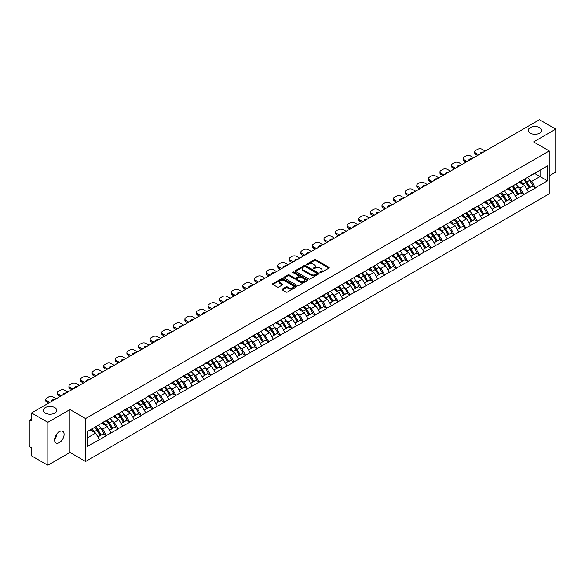 <?xml version="1.0" encoding="UTF-8"?>
<svg xmlns="http://www.w3.org/2000/svg" width="585" height="585" viewBox="0 0 585 585"><rect width="100%" height="100%" fill="white"/><g stroke="black" fill="none" stroke-linecap="round" stroke-linejoin="round"><path stroke-width="0.88" d="M54.814 407.606A6.727 3.883 0 0 0 47.487 406.765A6.727 3.883 0 0 0 43.334 410.348A6.727 3.883 0 0 0 45.301 413.098A6.727 3.883 0 0 0 52.635 413.939A6.727 3.883 0 0 0 56.789 410.348A6.727 3.883 0 0 0 54.814 407.606M539.699 127.662A6.727 3.883 0 0 0 532.365 126.821A6.727 3.883 0 0 0 528.211 130.411A6.727 3.883 0 0 0 530.185 133.153A6.727 3.883 0 0 0 537.513 133.994A6.727 3.883 0 0 0 541.666 130.411A6.727 3.883 0 0 0 539.699 127.662M320.134 272.603A0.724 0.417 0 0 0 321.15 272.603L328.902 268.127A1.031 0.592 0 0 0 329.209 267.703A1.031 0.592 0 0 0 328.902 267.286L315.776 259.703A1.031 0.592 0 0 0 314.313 259.703L306.562 264.179A0.724 0.417 0 0 0 307.586 264.771L308.587 264.186A3.298 1.909 0 0 1 313.253 264.186L314.35 264.822A3.298 1.909 0 0 1 315.315 266.168A3.298 1.909 0 0 1 314.35 267.513L313.348 268.098A0.724 0.417 0 0 0 314.372 268.683L315.373 268.105A3.298 1.909 0 0 1 320.039 268.105L321.136 268.734A3.298 1.909 0 0 1 322.101 270.087A3.298 1.909 0 0 1 321.136 271.433L320.134 272.01A0.724 0.417 0 0 0 320.134 272.603L320.134 272.01M56.672 434.18L56.789 435.693L54.595 440.161M59.348 431.679A6.727 3.883 -60 0 1 62.712 431.342A6.727 3.883 -60 0 1 63.743 436.732A6.727 3.883 -60 0 1 59.348 442.662A6.727 3.883 -60 0 1 55.984 442.999A6.727 3.883 -60 0 1 54.953 437.602A6.727 3.883 -60 0 1 59.348 431.679M282.284 289.1A1.031 0.592 0 0 0 281.985 289.524A1.031 0.592 0 0 0 282.284 289.948L285.97 292.069A1.031 0.592 0 0 0 287.432 292.069L296.039 287.103A1.031 0.592 0 0 0 296.339 286.679A1.031 0.592 0 0 0 296.039 286.262L282.906 278.679A1.031 0.592 0 0 0 281.451 278.679L272.837 283.645A1.031 0.592 0 0 0 272.537 284.069A1.031 0.592 0 0 0 272.837 284.493L277.29 287.059A1.031 0.592 0 0 0 278.752 287.059L282.431 284.932A1.031 0.592 0 0 0 282.738 284.515A1.031 0.592 0 0 0 282.431 284.091L280.23 282.818A2.757 1.594 0 0 1 279.418 281.692A2.757 1.594 0 0 1 281.122 280.215A2.757 1.594 0 0 1 284.127 280.566L292.778 285.553A2.757 1.594 0 0 1 293.582 286.679A2.757 1.594 0 0 1 291.878 288.149A2.757 1.594 0 0 1 288.873 287.805L287.432 286.972A1.031 0.592 0 0 0 285.97 286.972L282.284 289.1L282.284 289.948L285.97 287.835L285.97 286.972M69.981 409.58L47.831 422.363L31.553 412.966L539.472 119.728L555.75 129.124L533.6 141.906L549.213 150.923L85.585 418.589L69.981 409.58L69.981 452.49L85.585 461.499L85.585 418.589M308.661 278.972A1.031 0.592 0 0 0 310.116 278.972L318.73 273.999A1.031 0.592 0 0 0 319.03 273.583A1.031 0.592 0 0 0 318.73 273.158L305.597 265.575A1.031 0.592 0 0 0 304.134 265.575L295.527 270.548A1.031 0.592 0 0 0 295.228 270.972A1.031 0.592 0 0 0 295.527 271.389L308.661 278.972M293.297 272.756A0.724 0.417 0 0 1 294.036 272.859L307.366 280.559L298.774 285.524A1.031 0.592 0 0 1 297.319 285.524L284.186 277.941L287.871 275.827L287.871 274.972L284.186 277.1A1.031 0.592 0 0 0 283.879 277.517A1.031 0.592 0 0 0 284.186 277.941L284.186 277.1M287.871 275.827A1.031 0.592 0 0 1 289.326 275.827L289.326 274.972A1.031 0.592 0 0 0 287.871 274.972M289.326 274.972L294.65 278.043A1.031 0.592 0 0 0 296.112 278.043L298.555 276.632A1.031 0.592 0 0 0 298.855 276.215A1.031 0.592 0 0 0 298.555 275.791L293.012 272.588A0.724 0.417 0 0 1 294.036 272.003L307.381 279.71A1.031 0.592 0 0 1 307.688 280.127A1.031 0.592 0 0 1 307.381 280.551L307.381 279.71M85.585 461.499L549.213 193.832L549.213 150.923M94.704 427.313A7.042 4.066 -120 0 1 97.117 430.136L100.401 435.554L103.26 433.902L106.433 435.73L102.719 429.039L100.657 427.847M106.433 435.73L87.297 446.523L87.297 431.591L547.501 165.891L547.501 180.831L535.421 187.8L531.707 181.365L529.644 180.173M523.692 179.639A7.042 4.066 -120 0 1 526.105 182.462L529.388 187.88L532.248 186.227L535.421 187.8M535.421 188.056L523.831 194.498L520.109 188.056L518.054 186.871M512.102 186.33A7.042 4.066 -120 0 1 514.507 189.152L517.791 194.571L520.657 192.918L523.831 194.498M523.831 194.754L512.233 201.189L508.519 194.754L506.456 193.562M500.504 193.028A7.042 4.066 -120 0 1 502.917 195.843L506.2 201.262L509.06 199.609L512.233 201.189M512.233 201.445L500.643 207.88L496.921 201.445L494.866 200.26M488.914 199.719A7.042 4.066 -120 0 1 491.32 202.542L494.603 207.96L497.462 206.308L500.643 207.88M500.643 208.143L489.045 214.578L485.331 208.143L483.268 206.951M477.316 206.417A7.042 4.066 -120 0 1 479.729 209.233L483.013 214.651L485.872 212.998L489.045 214.578M489.045 214.834L477.448 221.269L473.733 214.834L471.678 213.642M465.726 213.108A7.042 4.066 -120 0 1 468.132 215.931L471.415 221.349L474.274 219.697L477.448 221.269M477.448 221.525L465.857 227.967L462.143 221.525L460.081 220.34M454.128 219.806A7.042 4.066 -120 0 1 456.541 222.622L459.825 228.04L462.684 226.388L465.857 227.967M465.857 228.223L454.26 234.658L450.545 228.223L448.49 227.031M442.531 226.497A7.042 4.066 -120 0 1 444.944 229.313L448.227 234.731L451.086 233.086L454.26 234.658M454.26 234.914L442.669 241.349L438.955 234.914L436.893 233.729M430.94 233.188A7.042 4.066 -120 0 1 433.353 236.011L436.629 241.429L439.496 239.777L442.669 241.349M442.669 241.612L431.072 248.047L427.357 241.612L425.302 240.42M419.343 239.887A7.042 4.066 -120 0 1 421.756 242.702L425.039 248.12L427.898 246.468L431.072 248.047M431.072 248.303L419.482 254.738L415.767 248.303L413.705 247.111M407.752 246.577A7.042 4.066 -120 0 1 410.158 249.4L413.441 254.819L416.308 253.166L419.482 254.738M419.482 254.994L407.884 261.436L404.169 254.994L402.107 253.81M396.155 253.276A7.042 4.066 -120 0 1 398.568 256.091L401.851 261.51L404.71 259.857L407.884 261.436M407.884 261.692L396.294 268.127L392.572 261.692L390.517 260.5M384.564 259.967A7.042 4.066 -120 0 1 386.97 262.782L390.253 268.201L393.12 266.555L396.294 268.127M396.294 268.383L384.696 274.818L380.981 268.383L378.919 267.199M372.967 266.658A7.042 4.066 -120 0 1 375.38 269.48L378.663 274.899L381.522 273.246L384.696 274.818M384.696 275.082L373.106 281.517L369.384 275.082L367.329 273.89M361.376 273.356A7.042 4.066 -120 0 1 363.782 276.171L367.066 281.59L369.925 279.937L373.106 281.517M373.106 281.773L361.508 288.208L357.793 281.773L355.731 280.581M349.779 280.047A7.042 4.066 -120 0 1 352.192 282.869L355.475 288.288L358.334 286.635L361.508 288.208M361.508 288.464L349.91 294.906L346.196 288.464L344.141 287.279M338.188 286.745A7.042 4.066 -120 0 1 340.594 289.56L343.878 294.979L346.737 293.326L349.91 294.906M349.91 295.162L338.32 301.597L334.605 295.162L332.543 293.97M326.591 293.436A7.042 4.066 -120 0 1 329.004 296.251L332.287 301.677L335.146 300.025L338.32 301.597M338.32 301.853L326.722 308.288L323.008 301.853L320.953 300.668M314.993 300.127A7.042 4.066 -120 0 1 317.406 302.95L320.69 308.368L323.549 306.715L326.722 308.288M326.722 308.551L315.132 314.986L311.417 308.551L309.355 307.359M303.403 306.825A7.042 4.066 -120 0 1 305.816 309.64L309.092 315.059L311.959 313.406L315.132 314.986M315.132 315.242L303.535 321.677L299.82 315.242L297.765 314.05M291.805 313.516A7.042 4.066 -120 0 1 294.218 316.339L297.502 321.757L300.361 320.105L303.535 321.677M303.535 321.933L291.944 328.375L288.229 321.933L286.167 320.748M280.215 320.214A7.042 4.066 -120 0 1 282.621 323.03L285.904 328.448L288.771 326.796L291.944 328.375M291.944 328.631L280.347 335.066L276.632 328.631L274.577 327.439M268.617 326.905A7.042 4.066 -120 0 1 271.03 329.721L274.314 335.146L277.173 333.494L280.347 335.066M280.347 335.322L268.756 341.757L265.034 335.322L262.979 334.137M257.027 333.596A7.042 4.066 -120 0 1 259.433 336.419L262.716 341.837L265.583 340.185L268.756 341.757M268.756 342.02L257.159 348.455L253.444 342.02L251.382 340.828M245.429 340.294A7.042 4.066 -120 0 1 247.843 343.11L251.126 348.528L253.985 346.876L257.159 348.455M257.159 348.711L245.568 355.146L241.846 348.711L239.791 347.527M233.839 346.985A7.042 4.066 -120 0 1 236.245 349.808L239.528 355.227L242.387 353.574L245.568 355.146M245.568 355.402L233.971 361.844L230.256 355.402L228.194 354.217M222.242 353.684A7.042 4.066 -120 0 1 224.655 356.499L227.938 361.918L230.797 360.265L233.971 361.844M233.971 362.1L222.38 368.535L218.658 362.1L216.604 360.908M210.651 360.375A7.042 4.066 -120 0 1 213.057 363.19L216.34 368.616L219.199 366.963L222.38 368.535M222.38 368.791L210.783 375.226L207.068 368.791L205.006 367.607M199.054 367.066A7.042 4.066 -120 0 1 201.467 369.888L204.75 375.307L207.609 373.654L210.783 375.226M210.783 375.49L199.185 381.925L195.47 375.49L193.416 374.298M187.456 373.764A7.042 4.066 -120 0 1 189.869 376.579L193.152 381.998L196.012 380.345L199.185 381.925M199.185 382.18L187.595 388.615L183.88 382.18L181.818 380.996M175.866 380.455A7.042 4.066 -120 0 1 178.279 383.277L181.555 388.696L184.421 387.043L187.595 388.615M187.595 388.879L175.997 395.314L172.282 388.879L170.228 387.687M164.268 387.153A7.042 4.066 -120 0 1 166.681 389.968L169.964 395.387L172.824 393.734L175.997 395.314M175.997 395.57L164.407 402.005L160.692 395.57L158.63 394.378M152.678 393.844A7.042 4.066 -120 0 1 155.091 396.667L158.367 402.085L161.233 400.433L164.407 402.005M164.407 402.261L152.809 408.703L149.095 402.261L147.04 401.076M141.08 400.535A7.042 4.066 -120 0 1 143.493 403.358L146.776 408.776L149.636 407.123L152.809 408.703M152.809 408.959L141.219 415.394L137.504 408.959L135.442 407.767M129.49 407.233A7.042 4.066 -120 0 1 131.896 410.048L135.179 415.467L138.045 413.814L141.219 415.394M141.219 415.65L129.621 422.085L125.907 415.65L123.844 414.465M117.892 413.924A7.042 4.066 -120 0 1 120.305 416.747L123.589 422.165L126.448 420.513L129.621 422.085M129.621 422.348L118.031 428.783L114.309 422.348L112.254 421.156M106.302 420.622A7.042 4.066 -120 0 1 108.708 423.438L111.991 428.856L114.85 427.204L118.031 428.783M118.031 429.039L106.433 435.474M102.492 422.56L106.433 420.542M102.719 429.039L107.252 426.421L101.527 423.116M110.967 432.856L107.252 426.421M114.09 415.862L118.031 413.851M114.309 422.348L118.843 419.73L113.124 416.425M122.565 426.165L118.843 419.73M125.68 409.171L129.621 407.153M125.907 415.65L130.44 413.032L124.715 409.727M134.155 419.467L130.44 413.032M137.278 402.48L141.219 400.462M137.504 408.959L142.031 406.341L136.312 403.036M145.753 412.776L142.031 406.341M148.875 395.782L152.809 393.763M149.095 402.261L153.628 399.643L147.903 396.345M157.343 406.085L153.628 399.643M160.465 389.091L164.407 387.073M160.692 395.57L165.226 392.952L159.5 389.647M168.941 399.387L165.226 392.952M172.063 382.393L175.997 380.382M172.282 388.879L176.816 386.261L171.091 382.956M180.531 392.696L176.816 386.261M183.653 375.702L187.595 373.683M183.88 382.18L188.414 379.563L182.688 376.257M192.129 385.998L188.414 379.563M195.251 369.011L199.185 366.992M195.47 375.49L200.004 372.872L194.286 369.566M203.719 379.307L200.004 372.872M206.841 362.312L210.783 360.294M207.068 368.791L211.602 366.173L205.876 362.868M215.317 372.616L211.602 366.173M218.439 355.621L222.38 353.603M218.658 362.1L223.192 359.483L217.474 356.177M226.907 365.917L223.192 359.483M230.029 348.923L233.971 346.912M230.256 355.402L234.79 352.792L229.064 349.486M238.505 359.227L234.79 352.792M241.627 342.232L245.568 340.214M241.846 348.711L246.38 346.093L240.662 342.788M250.102 352.528L246.38 346.093M253.217 335.541L257.159 333.523M253.444 342.02L257.978 339.402L252.252 336.097M261.692 345.837L257.978 339.402M264.815 328.843L268.756 326.825M265.034 335.322L269.568 332.704L263.85 329.399M273.29 339.146L269.568 332.704M276.412 322.152L280.347 320.134M276.632 328.631L281.166 326.013L275.44 322.708M284.88 332.448L281.166 326.013M288.003 315.454L291.944 313.443M288.229 321.933L292.763 319.315L287.038 316.017M296.478 325.757L292.763 319.315M299.6 308.763L303.535 306.745M299.82 315.242L304.354 312.624L298.628 309.319M308.068 319.059L304.354 312.624M311.191 302.072L315.132 300.054M311.417 308.551L315.951 305.933L310.226 302.628M319.666 312.368L315.951 305.933M322.788 295.374L326.722 293.356M323.008 301.853L327.541 299.235L321.823 295.93M331.256 305.67L327.541 299.235M334.379 288.683L338.32 286.665M334.605 295.162L339.139 292.544L333.413 289.239M342.854 298.979L339.139 292.544M345.976 281.985L349.91 279.974M346.196 288.464L350.729 285.846L345.011 282.548M354.444 292.288L350.729 285.846M357.567 275.294L361.508 273.275M357.793 281.773L362.327 279.155L356.601 275.849M366.042 285.59L362.327 279.155M369.164 268.603L373.106 266.584M369.384 275.082L373.917 272.464L368.199 269.158M377.639 278.899L373.917 272.464M380.755 261.904L384.696 259.886M380.981 268.383L385.515 265.765L379.789 262.46M389.23 272.2L385.515 265.765M392.352 255.214L396.294 253.195M392.572 261.692L397.105 259.075L391.387 255.769M400.827 265.51L397.105 259.075M403.95 248.515L407.884 246.504M404.169 254.994L408.703 252.376L402.977 249.078M412.418 258.819L408.703 252.376M415.54 241.824L419.482 239.806M415.767 248.303L420.301 245.685L414.575 242.38M424.015 252.12L420.301 245.685M427.138 235.126L431.072 233.115M427.357 241.612L431.891 238.994L426.165 235.689M435.606 245.429L431.891 238.994M438.728 228.435L442.669 226.417M438.955 234.914L443.488 232.296L437.763 228.991M447.203 238.731L443.488 232.296M450.326 221.744L454.26 219.726M450.545 228.223L455.079 225.605L449.36 222.3M458.794 232.04L455.079 225.605M461.916 215.046L465.857 213.028M462.143 221.525L466.676 218.907L460.951 215.609M470.391 225.349L466.676 218.907M473.514 208.355L477.448 206.337M473.733 214.834L478.267 212.216L472.548 208.911M481.981 218.651L478.267 212.216M485.104 201.657L489.045 199.646M485.331 208.143L489.864 205.525L484.139 202.22M493.579 211.96L489.864 205.525M496.702 194.966L500.643 192.948M496.921 201.445L501.455 198.827L495.736 195.522M505.177 205.262L501.455 198.827M508.292 188.275L512.233 186.257M508.519 194.754L513.052 192.136L507.327 188.831M516.767 198.571L513.052 192.136M519.889 181.577L523.831 179.558M520.109 188.056L524.643 185.438L518.924 182.14M528.365 191.88L524.643 185.438M531.487 174.886L535.421 172.868M531.707 181.365L540.065 176.538L540.065 170.184L547.501 165.891M534.566 173.365L547.501 180.831M549.213 175.807L555.75 172.034L555.75 129.124M47.831 422.363L47.831 465.272L31.553 455.876L31.553 447.854L30.361 447.167A1.579 0.907 -120 0 1 29.25 445.236L29.25 420.951A1.579 0.907 -120 0 1 29.579 420.227A1.579 0.907 -120 0 1 30.361 420.308L31.553 420.995L31.553 412.966M47.831 465.272L69.981 452.49M87.297 437.946L95.655 433.112L90.156 429.938M99.37 439.554L95.655 433.112M525.944 182.586L526.31 182.798M514.347 189.277L514.712 189.489M502.756 195.975L503.122 196.187M491.159 202.666L491.524 202.878M479.561 209.357L479.934 209.569M467.971 216.055L468.336 216.267M456.373 222.746L456.746 222.958M444.783 229.444L445.148 229.656M433.185 236.135L433.558 236.347M421.595 242.826L421.96 243.038M409.997 249.524L410.37 249.736M398.407 256.215L398.773 256.427M386.809 262.914L387.175 263.126M375.219 269.605L375.585 269.817M363.621 276.295L363.987 276.515M352.024 282.994L352.397 283.206M340.433 289.685L340.799 289.897M328.836 296.383L329.209 296.595M317.245 303.074L317.611 303.286M305.648 309.765L306.021 309.984M294.058 316.463L294.423 316.675M282.46 323.154L282.833 323.366M270.87 329.852L271.235 330.064M259.272 336.543L259.638 336.755M247.682 343.241L248.047 343.453M236.084 349.932L236.45 350.144M224.486 356.623L224.859 356.835M212.896 363.322L213.262 363.534M201.298 370.012L201.671 370.225M189.708 376.711L190.074 376.923M178.111 383.402L178.483 383.614M166.52 390.093L166.886 390.305M154.923 396.791L155.296 397.003M143.332 403.482L143.698 403.694M131.735 410.18L132.1 410.392M120.144 416.871L120.51 417.083M108.547 423.562L108.912 423.774M96.949 430.26L97.322 430.472M320.419 272.705L321.136 272.288A3.298 1.909 0 0 0 322.101 270.943L322.101 270.087M315.315 266.168L315.315 267.023A3.298 1.909 0 0 1 314.35 268.376L313.633 268.786M328.887 268.135L315.776 260.559A1.031 0.592 0 0 0 314.313 260.559L306.854 264.873M318.73 273.158L318.73 273.999L305.597 266.438A1.031 0.592 0 0 0 304.134 266.438L295.542 271.396L295.527 270.548M316.902 273.875A0.724 0.417 0 0 0 316.902 273.29L305.377 266.628A0.724 0.417 0 0 0 304.354 266.628L303.301 267.243A3.298 1.909 0 0 0 302.328 268.588A3.298 1.909 0 0 0 303.301 269.941L311.176 274.489A3.298 1.909 0 0 0 315.849 274.489L316.902 273.875L316.902 274.738A0.724 0.417 0 0 0 317.114 274.438L317.114 273.583M302.328 268.588L302.328 269.451A3.298 1.909 0 0 0 303.301 270.796L303.301 269.941M316.902 274.738L315.849 275.345A3.298 1.909 0 0 1 311.176 275.345L303.301 270.796M289.326 275.827L294.65 278.906A1.031 0.592 0 0 0 296.112 278.906L298.555 277.495A1.031 0.592 0 0 0 298.855 277.071L298.855 276.215M300.178 281.239A2.757 1.594 0 0 0 303.184 281.582A2.757 1.594 0 0 0 304.887 280.113A2.757 1.594 0 0 0 304.083 278.986L301.034 277.224A1.031 0.592 0 0 0 299.578 277.224L297.136 278.635A1.031 0.592 0 0 0 296.829 279.06A1.031 0.592 0 0 0 297.136 279.476L300.178 281.239L300.178 282.094A2.757 1.594 0 0 0 303.184 282.438A2.757 1.594 0 0 0 304.887 280.968L304.887 280.113M296.829 279.06L296.829 279.915A1.031 0.592 0 0 0 297.136 280.339L297.136 279.476M300.178 282.094L297.136 280.339M293.582 286.679L293.582 287.535A2.757 1.594 0 0 1 291.878 289.012A2.757 1.594 0 0 1 288.873 288.668L287.432 287.835A1.031 0.592 0 0 0 285.97 287.835M279.418 281.692L279.418 282.548A2.757 1.594 0 0 0 280.23 283.674L280.23 282.818M282.423 284.939L280.23 283.674M296.025 287.111L282.906 279.535A1.031 0.592 0 0 0 281.451 279.535L272.851 284.5M485.221 151.047L482.135 149.27A3.152 1.821 0 0 0 477.674 149.27L475.671 150.425A3.152 1.821 0 0 0 474.742 151.712A3.152 1.821 0 0 0 475.671 152.999L475.671 154.286L477.638 155.427M475.671 154.286A3.152 1.821 180 0 1 474.742 152.999L474.742 151.712M475.671 152.999L478.749 154.784M480.482 153.782A2.472 1.426 180 0 1 480.409 153.431A2.472 1.426 180 0 1 483.488 152.049M527.465 177.46A8.621 4.972 60 0 1 529.725 180.304L526.866 181.957A8.621 4.972 -120 0 0 524.606 179.112M526.866 181.957L530.149 187.375L533.008 185.723L529.725 180.304M529.388 187.88L530.149 187.375M532.248 186.227L533.008 185.723M519.677 181.701A7.042 4.066 60 0 1 521.623 183.69M520.774 181.321A8.621 4.972 60 0 1 523.034 184.165L523.363 184.699M526.888 189.321L529.176 187.931L525.9 182.513A8.621 4.972 -120 0 0 523.641 179.668M529.176 187.931L526.858 189.269M473.623 157.745L470.537 155.961A3.152 1.821 0 0 0 466.077 155.961L464.073 157.116A3.152 1.821 0 0 0 463.152 158.411A3.152 1.821 0 0 0 464.073 159.698L464.073 160.985L466.04 162.118M464.073 160.985A3.152 1.821 180 0 1 463.152 159.698L463.152 158.411M464.073 159.698L467.159 161.475M468.892 160.473A2.472 1.426 180 0 1 468.812 160.122A2.472 1.426 180 0 1 471.89 158.74M515.875 184.158A8.621 4.972 60 0 1 518.134 186.995L515.268 188.648A8.621 4.972 -120 0 0 513.008 185.811M515.268 188.648L518.551 194.066L521.41 192.414L518.134 186.995M517.791 194.571L518.551 194.066M520.657 192.918L521.41 192.414M508.08 188.392A7.042 4.066 60 0 1 510.025 190.388M509.184 188.019A8.621 4.972 60 0 1 511.444 190.856L511.765 191.39M515.29 196.012L517.586 194.622L514.303 189.204A8.621 4.972 -120 0 0 512.043 186.366M517.586 194.622L515.261 195.968M462.026 164.436L458.947 162.652A3.152 1.821 0 0 0 454.486 162.652L452.476 163.815A3.152 1.821 0 0 0 451.554 165.102A3.152 1.821 0 0 0 452.476 166.389L452.476 167.676L454.45 168.816M452.476 167.676A3.152 1.821 180 0 1 451.554 166.389L451.554 165.102M452.476 166.389L455.561 168.166M457.294 167.171A2.472 1.426 180 0 1 457.221 166.82A2.472 1.426 180 0 1 460.3 165.438M504.277 190.849A8.621 4.972 60 0 1 506.537 193.686L503.678 195.339A8.621 4.972 -120 0 0 501.418 192.502M503.678 195.339L506.954 200.757L509.82 199.112L506.537 193.686M506.2 201.262L506.954 200.757M509.06 199.609L509.82 199.112M496.49 195.09A7.042 4.066 60 0 1 498.435 197.079M497.586 194.71A8.621 4.972 60 0 1 499.846 197.555L500.168 198.088M503.7 202.71L505.988 201.32L502.712 195.902A8.621 4.972 -120 0 0 500.453 193.057M505.988 201.32L503.67 202.659M450.435 171.127L447.349 169.35A3.152 1.821 0 0 0 442.889 169.35L440.885 170.506A3.152 1.821 0 0 0 439.964 171.793A3.152 1.821 0 0 0 440.885 173.08L440.885 174.367L442.852 175.507M440.885 174.367A3.152 1.821 180 0 1 439.964 173.08L439.964 171.793M440.885 173.08L443.971 174.864M445.697 173.862A2.472 1.426 180 0 1 445.624 173.511A2.472 1.426 180 0 1 448.702 172.129M492.687 197.54A8.621 4.972 60 0 1 494.939 200.384L492.08 202.037A8.621 4.972 -120 0 0 489.82 199.192M492.08 202.037L495.363 207.456L498.223 205.803L494.939 200.384M494.603 207.96L495.363 207.456M497.462 206.308L498.223 205.803M484.892 201.781A7.042 4.066 60 0 1 486.837 203.777M485.996 201.408A8.621 4.972 60 0 1 488.256 204.245L488.577 204.779M492.102 209.401L494.398 208.011L491.115 202.593A8.621 4.972 -120 0 0 488.855 199.756M494.398 208.011L492.073 209.35M438.838 177.825L435.759 176.041A3.152 1.821 0 0 0 431.299 176.041L429.288 177.204A3.152 1.821 0 0 0 428.366 178.491A3.152 1.821 0 0 0 429.288 179.778L429.288 181.065L431.262 182.198M429.288 181.065A3.152 1.821 180 0 1 428.366 179.778L428.366 178.491M429.288 179.778L432.373 181.555M434.107 180.56A2.472 1.426 180 0 1 434.026 180.202A2.472 1.426 180 0 1 437.112 178.82M481.089 204.238A8.621 4.972 60 0 1 483.349 207.075L480.49 208.728A8.621 4.972 -120 0 0 478.23 205.891M480.49 208.728L483.766 214.147L486.632 212.494L483.349 207.075M483.013 214.651L483.766 214.147M485.872 212.998L486.632 212.494M473.302 208.479A7.042 4.066 60 0 1 475.239 210.468M474.398 208.099A8.621 4.972 60 0 1 476.658 210.936L476.98 211.47M480.512 216.099L482.8 214.71L479.517 209.284A8.621 4.972 -120 0 0 477.265 206.446M482.8 214.71L480.482 216.048M427.247 184.516L424.162 182.739A3.152 1.821 0 0 0 419.701 182.739L417.697 183.895A3.152 1.821 0 0 0 416.776 185.182A3.152 1.821 0 0 0 417.697 186.469L417.697 187.756L419.664 188.896M417.697 187.756A3.152 1.821 180 0 1 416.776 186.469L416.776 185.182M417.697 186.469L420.783 188.253M422.509 187.251A2.472 1.426 180 0 1 422.436 186.9A2.472 1.426 180 0 1 425.514 185.518M469.492 210.929A8.621 4.972 60 0 1 471.751 213.774L468.892 215.426A8.621 4.972 -120 0 0 466.633 212.582M468.892 215.426L472.175 220.845L475.035 219.192L471.751 213.774M471.415 221.349L472.175 220.845M474.274 219.697L475.035 219.192M461.704 215.17A7.042 4.066 60 0 1 463.649 217.159M462.808 214.79A8.621 4.972 60 0 1 465.068 217.635L465.389 218.168M468.914 222.79L471.21 221.401L467.927 215.982A8.621 4.972 -120 0 0 465.667 213.137M471.21 221.401L468.885 222.739M415.65 191.215L412.571 189.43A3.152 1.821 0 0 0 408.111 189.43L406.1 190.593A3.152 1.821 0 0 0 405.178 191.88A3.152 1.821 0 0 0 406.1 193.167L406.1 194.454L408.074 195.587M406.1 194.454A3.152 1.821 180 0 1 405.178 193.167L405.178 191.88M406.1 193.167L409.186 194.944M410.919 193.942A2.472 1.426 180 0 1 410.838 193.591A2.472 1.426 180 0 1 413.924 192.209M457.901 217.627A8.621 4.972 60 0 1 460.161 220.465L457.294 222.117A8.621 4.972 -120 0 0 455.042 219.28M457.294 222.117L460.578 227.536L463.444 225.883L460.161 220.465M459.825 228.04L460.578 227.536M462.684 226.388L463.444 225.883M450.114 221.861A7.042 4.066 60 0 1 452.051 223.858M451.21 221.488A8.621 4.972 60 0 1 453.47 224.326L453.792 224.859M457.324 229.481L459.613 228.091L456.329 222.673A8.621 4.972 -120 0 0 454.07 219.836M459.613 228.091L457.294 229.437M404.059 197.905L400.974 196.129A3.152 1.821 0 0 0 396.513 196.129L394.509 197.284A3.152 1.821 0 0 0 393.581 198.571A3.152 1.821 0 0 0 394.509 199.858L394.509 201.145L396.476 202.286M394.509 201.145A3.152 1.821 180 0 1 393.581 199.858L393.581 198.571M394.509 199.858L397.595 201.642M399.321 200.64A2.472 1.426 180 0 1 399.248 200.289A2.472 1.426 180 0 1 402.326 198.907M446.304 224.318A8.621 4.972 60 0 1 448.563 227.155L445.704 228.808A8.621 4.972 -120 0 0 443.445 225.971M445.704 228.808L448.987 234.227L451.847 232.581L448.563 227.155M448.227 234.731L448.987 234.227M451.086 233.086L451.847 232.581M438.516 228.559A7.042 4.066 60 0 1 440.461 230.548M439.62 228.179A8.621 4.972 60 0 1 441.88 231.024L442.202 231.558M445.726 236.179L448.022 234.79L444.739 229.371A8.621 4.972 -120 0 0 442.479 226.527M448.022 234.79L445.697 236.128M392.462 204.596L389.376 202.82A3.152 1.821 0 0 0 384.923 202.82L382.912 203.975A3.152 1.821 0 0 0 381.99 205.262A3.152 1.821 0 0 0 382.912 206.549L382.912 207.836L384.886 208.977M382.912 207.836A3.152 1.821 180 0 1 381.99 206.549L381.99 205.262M382.912 206.549L385.998 208.333M387.731 207.331A2.472 1.426 180 0 1 387.65 206.98A2.472 1.426 180 0 1 390.729 205.598M434.714 231.009A8.621 4.972 60 0 1 436.973 233.854L434.107 235.506A8.621 4.972 -120 0 0 431.854 232.662M434.107 235.506L437.39 240.925L440.256 239.272L436.973 233.854M436.629 241.429L437.39 240.925M439.496 239.777L440.256 239.272M426.926 235.25A7.042 4.066 60 0 1 428.863 237.247M428.023 234.877A8.621 4.972 60 0 1 430.282 237.715L430.604 238.249M434.128 242.87L436.425 241.481L433.141 236.062A8.621 4.972 -120 0 0 430.882 233.225M436.425 241.481L434.107 242.819M380.872 211.295L377.786 209.51A3.152 1.821 0 0 0 373.325 209.51L371.321 210.673A3.152 1.821 0 0 0 370.393 211.96A3.152 1.821 0 0 0 371.321 213.247L371.321 214.534L373.288 215.668M371.321 214.534A3.152 1.821 180 0 1 370.393 213.247L370.393 211.96M371.321 213.247L374.4 215.024M376.133 214.03A2.472 1.426 180 0 1 376.06 213.679A2.472 1.426 180 0 1 379.138 212.296M423.116 237.707A8.621 4.972 60 0 1 425.375 240.545L422.516 242.197A8.621 4.972 -120 0 0 420.257 239.36M422.516 242.197L425.8 247.616L428.659 245.963L425.375 240.545M425.039 248.12L425.8 247.616M427.898 246.468L428.659 245.963M415.328 241.949A7.042 4.066 60 0 1 417.273 243.938M416.432 241.568A8.621 4.972 60 0 1 418.684 244.406L419.014 244.939M422.538 249.568L424.834 248.179L421.551 242.753A8.621 4.972 -120 0 0 419.291 239.916M424.834 248.179L422.509 249.517M369.274 217.986L366.188 216.209A3.152 1.821 0 0 0 361.735 216.209L359.724 217.364A3.152 1.821 0 0 0 358.802 218.651A3.152 1.821 0 0 0 359.724 219.938L359.724 221.225L361.691 222.366M359.724 221.225A3.152 1.821 180 0 1 358.802 219.938L358.802 218.651M359.724 219.938L362.81 221.722M364.543 220.72A2.472 1.426 180 0 1 364.462 220.369A2.472 1.426 180 0 1 367.541 218.987M411.526 244.398A8.621 4.972 60 0 1 413.785 247.243L410.919 248.896A8.621 4.972 -120 0 0 408.659 246.051M410.919 248.896L414.202 254.314L417.061 252.661L413.785 247.243M413.441 254.819L414.202 254.314M416.308 253.166L417.061 252.661M403.738 248.64A7.042 4.066 60 0 1 405.676 250.636M404.835 248.259A8.621 4.972 60 0 1 407.094 251.104L407.416 251.638M410.941 256.259L413.237 254.87L409.953 249.451A8.621 4.972 -120 0 0 407.694 246.607M413.237 254.87L410.911 256.208M357.684 224.684L354.598 222.9A3.152 1.821 0 0 0 350.137 222.9L348.133 224.062A3.152 1.821 0 0 0 347.205 225.349A3.152 1.821 0 0 0 348.133 226.636L348.133 227.923L350.101 229.057M348.133 227.923A3.152 1.821 180 0 1 347.205 226.636L347.205 225.349M348.133 226.636L351.212 228.413M352.945 227.411A2.472 1.426 180 0 1 352.872 227.06A2.472 1.426 180 0 1 355.951 225.678M399.928 251.097A8.621 4.972 60 0 1 402.188 253.934L399.328 255.586A8.621 4.972 -120 0 0 397.069 252.749M399.328 255.586L402.612 261.005L405.471 259.352L402.188 253.934M401.851 261.51L402.612 261.005M404.71 259.857L405.471 259.352M392.14 255.331A7.042 4.066 60 0 1 394.085 257.327M393.237 254.958A8.621 4.972 60 0 1 395.497 257.795L395.826 258.329M399.35 262.95L401.639 261.561L398.363 256.142A8.621 4.972 -120 0 0 396.103 253.305M401.639 261.561L399.321 262.906M346.086 231.375L343 229.598A3.152 1.821 0 0 0 338.539 229.598L336.536 230.753A3.152 1.821 0 0 0 335.614 232.04A3.152 1.821 0 0 0 336.536 233.327L336.536 234.614L338.503 235.755M336.536 234.614A3.152 1.821 180 0 1 335.614 233.327L335.614 232.04M336.536 233.327L339.622 235.111M341.355 234.11A2.472 1.426 180 0 1 341.274 233.759A2.472 1.426 180 0 1 344.353 232.377M388.338 257.788A8.621 4.972 60 0 1 390.597 260.632L387.731 262.277A8.621 4.972 -120 0 0 385.471 259.44M387.731 262.277L391.014 267.696L393.873 266.051L390.597 260.632M390.253 268.201L391.014 267.696M393.12 266.555L393.873 266.051M380.542 262.029A7.042 4.066 60 0 1 382.488 264.018M381.647 261.649A8.621 4.972 60 0 1 383.906 264.493L384.228 265.027M387.753 269.648L390.049 268.259L386.765 262.84A8.621 4.972 -120 0 0 384.506 259.996M390.049 268.259L387.723 269.597M334.488 238.066L331.41 236.289A3.152 1.821 0 0 0 326.949 236.289L324.938 237.444A3.152 1.821 0 0 0 324.017 238.731A3.152 1.821 0 0 0 324.938 240.018L324.938 241.305L326.913 242.446M324.938 241.305A3.152 1.821 180 0 1 324.017 240.018L324.017 238.731M324.938 240.018L328.024 241.802M329.757 240.801A2.472 1.426 180 0 1 329.684 240.45A2.472 1.426 180 0 1 332.763 239.068M376.74 264.478A8.621 4.972 60 0 1 379 267.323L376.14 268.976A8.621 4.972 -120 0 0 373.881 266.131M376.14 268.976L379.424 274.394L382.283 272.742L379 267.323M378.663 274.899L379.424 274.394M381.522 273.246L382.283 272.742M368.952 268.72A7.042 4.066 60 0 1 370.897 270.716M370.049 268.347A8.621 4.972 60 0 1 372.309 271.184L372.63 271.718M376.162 276.339L378.451 274.95L375.175 269.531A8.621 4.972 -120 0 0 372.916 266.694M378.451 274.95L376.133 276.295M322.898 244.764L319.812 242.98A3.152 1.821 0 0 0 315.352 242.98L313.348 244.142A3.152 1.821 0 0 0 312.427 245.429A3.152 1.821 0 0 0 313.348 246.716L313.348 248.003L315.315 249.137M313.348 248.003A3.152 1.821 180 0 1 312.427 246.716L312.427 245.429M313.348 246.716L316.434 248.493M318.16 247.499A2.472 1.426 180 0 1 318.086 247.148A2.472 1.426 180 0 1 321.165 245.766M365.15 271.177A8.621 4.972 60 0 1 367.402 274.014L364.543 275.667A8.621 4.972 -120 0 0 362.283 272.829M364.543 275.667L367.826 281.085L370.685 279.433L367.402 274.014M367.066 281.59L367.826 281.085M369.925 279.937L370.685 279.433M357.355 275.418A7.042 4.066 60 0 1 359.3 277.407M358.459 275.038A8.621 4.972 60 0 1 360.718 277.875L361.04 278.416M364.565 283.038L366.861 281.648L363.577 276.23A8.621 4.972 -120 0 0 361.318 273.385M366.861 281.648L364.535 282.986M311.3 251.455L308.222 249.678A3.152 1.821 0 0 0 303.761 249.678L301.75 250.833A3.152 1.821 0 0 0 300.829 252.12A3.152 1.821 0 0 0 301.75 253.407L301.75 254.694L303.725 255.835M301.75 254.694A3.152 1.821 180 0 1 300.829 253.407L300.829 252.12M301.75 253.407L304.836 255.192M306.569 254.19A2.472 1.426 180 0 1 306.489 253.839A2.472 1.426 180 0 1 309.575 252.457M353.552 277.868A8.621 4.972 60 0 1 355.812 280.712L352.952 282.365A8.621 4.972 -120 0 0 350.693 279.52M352.952 282.365L356.228 287.783L359.095 286.131L355.812 280.712M355.475 288.288L356.228 287.783M358.334 286.635L359.095 286.131M345.764 282.109A7.042 4.066 60 0 1 347.702 284.105M346.861 281.729A8.621 4.972 60 0 1 349.121 284.573L349.442 285.107M352.974 289.729L355.263 288.339L351.98 282.921A8.621 4.972 -120 0 0 349.728 280.083M355.263 288.339L352.945 289.677M299.71 258.153L296.624 256.369A3.152 1.821 0 0 0 292.164 256.369L290.16 257.532A3.152 1.821 0 0 0 289.239 258.819A3.152 1.821 0 0 0 290.16 260.106L290.16 261.393L292.127 262.526M290.16 261.393A3.152 1.821 180 0 1 289.239 260.106L289.239 258.819M290.16 260.106L293.246 261.883M294.972 260.881A2.472 1.426 180 0 1 294.898 260.53A2.472 1.426 180 0 1 297.977 259.148M341.954 284.566A8.621 4.972 60 0 1 344.214 287.403L341.355 289.056A8.621 4.972 -120 0 0 339.095 286.219M341.355 289.056L344.638 294.474L347.497 292.822L344.214 287.403M343.878 294.979L344.638 294.474M346.737 293.326L347.497 292.822M334.167 288.8A7.042 4.066 60 0 1 336.112 290.796M335.271 288.427A8.621 4.972 60 0 1 337.53 291.264L337.852 291.798M341.377 296.427L343.673 295.03L340.39 289.612A8.621 4.972 -120 0 0 338.13 286.774M343.673 295.03L341.347 296.376M288.112 264.844L285.034 263.067A3.152 1.821 0 0 0 280.573 263.067L278.562 264.223A3.152 1.821 0 0 0 277.641 265.51A3.152 1.821 0 0 0 278.562 266.797L278.562 268.084L280.537 269.224M278.562 268.084A3.152 1.821 180 0 1 277.641 266.797L277.641 265.51M278.562 266.797L281.648 268.581M283.381 267.579A2.472 1.426 180 0 1 283.301 267.228A2.472 1.426 180 0 1 286.387 265.846M330.364 291.257A8.621 4.972 60 0 1 332.624 294.101L329.757 295.747A8.621 4.972 -120 0 0 327.505 292.909M329.757 295.747L333.04 301.173L335.907 299.52L332.624 294.101M332.287 301.677L333.04 301.173M335.146 300.025L335.907 299.52M322.576 295.498A7.042 4.066 60 0 1 324.514 297.487M323.673 295.118A8.621 4.972 60 0 1 325.933 297.962L326.255 298.496M329.786 303.118L332.075 301.728L328.792 296.31A8.621 4.972 -120 0 0 326.532 293.465M332.075 301.728L329.757 303.067M276.522 271.535L273.436 269.758A3.152 1.821 0 0 0 268.976 269.758L266.972 270.913A3.152 1.821 0 0 0 266.043 272.2A3.152 1.821 0 0 0 266.972 273.488L266.972 274.782L268.939 275.915M266.972 274.782A3.152 1.821 180 0 1 266.043 273.488L266.043 272.2M266.972 273.488L270.058 275.272M271.784 274.27A2.472 1.426 180 0 1 271.711 273.919A2.472 1.426 180 0 1 274.789 272.537M318.767 297.955A8.621 4.972 60 0 1 321.026 300.792L318.167 302.445A8.621 4.972 -120 0 0 315.907 299.6M318.167 302.445L321.45 307.864L324.309 306.211L321.026 300.792M320.69 308.368L321.45 307.864M323.549 306.715L324.309 306.211M310.979 302.189A7.042 4.066 60 0 1 312.924 304.185M312.083 301.816A8.621 4.972 60 0 1 314.342 304.653L314.664 305.187M318.189 309.809L320.485 308.419L317.202 303.001A8.621 4.972 -120 0 0 314.942 300.163M320.485 308.419L318.16 309.765M264.925 278.233L261.839 276.449A3.152 1.821 0 0 0 257.385 276.449L255.374 277.612A3.152 1.821 0 0 0 254.453 278.899A3.152 1.821 0 0 0 255.374 280.186L255.374 281.473L257.349 282.606M255.374 281.473A3.152 1.821 180 0 1 254.453 280.186L254.453 278.899M255.374 280.186L258.46 281.963M260.193 280.968A2.472 1.426 180 0 1 260.113 280.617A2.472 1.426 180 0 1 263.192 279.235M307.176 304.646A8.621 4.972 60 0 1 309.436 307.483L306.569 309.136A8.621 4.972 -120 0 0 304.317 306.299M306.569 309.136L309.853 314.555L312.719 312.902L309.436 307.483M309.092 315.059L309.853 314.555M311.959 313.406L312.719 312.902M299.388 308.887A7.042 4.066 60 0 1 301.326 310.876M300.485 308.507A8.621 4.972 60 0 1 302.745 311.344L303.067 311.885M306.591 316.507L308.887 315.118L305.604 309.699A8.621 4.972 -120 0 0 303.344 306.854M308.887 315.118L306.569 316.456M253.334 284.924L250.248 283.147A3.152 1.821 0 0 0 245.788 283.147L243.784 284.303A3.152 1.821 0 0 0 242.855 285.59A3.152 1.821 0 0 0 243.784 286.877L243.784 288.164L245.751 289.304M243.784 288.164A3.152 1.821 180 0 1 242.855 286.877L242.855 285.59M243.784 286.877L246.863 288.661M248.596 287.659A2.472 1.426 180 0 1 248.523 287.308A2.472 1.426 180 0 1 251.601 285.926M295.579 311.337A8.621 4.972 60 0 1 297.838 314.182L294.979 315.834A8.621 4.972 -120 0 0 292.719 312.99M294.979 315.834L298.262 321.253L301.121 319.6L297.838 314.182M297.502 321.757L298.262 321.253M300.361 320.105L301.121 319.6M287.791 315.578A7.042 4.066 60 0 1 289.736 317.575M288.895 315.198A8.621 4.972 60 0 1 291.147 318.043L291.476 318.576M295.001 323.198L297.297 321.808L294.014 316.39A8.621 4.972 -120 0 0 291.754 313.553M297.297 321.808L294.972 323.147M241.737 291.623L238.651 289.838A3.152 1.821 0 0 0 234.197 289.838L232.186 291.001A3.152 1.821 0 0 0 231.265 292.288A3.152 1.821 0 0 0 232.186 293.575L232.186 294.862L234.154 295.995M232.186 294.862A3.152 1.821 180 0 1 231.265 293.575L231.265 292.288M232.186 293.575L235.272 295.352M237.005 294.35A2.472 1.426 180 0 1 236.925 293.999A2.472 1.426 180 0 1 240.004 292.617M283.988 318.035A8.621 4.972 60 0 1 286.248 320.873L283.381 322.525A8.621 4.972 -120 0 0 281.122 319.688M283.381 322.525L286.665 327.944L289.524 326.291L286.248 320.873M285.904 328.448L286.665 327.944M288.771 326.796L289.524 326.291M276.2 322.276A7.042 4.066 60 0 1 278.138 324.265M277.297 321.896A8.621 4.972 60 0 1 279.557 324.733L279.879 325.267M283.403 329.896L285.699 328.499L282.416 323.081A8.621 4.972 -120 0 0 280.156 320.244M285.699 328.499L283.374 329.845M230.146 298.313L227.06 296.536A3.152 1.821 0 0 0 222.6 296.536L220.596 297.692A3.152 1.821 0 0 0 219.667 298.979A3.152 1.821 0 0 0 220.596 300.266L220.596 301.553L222.563 302.694M220.596 301.553A3.152 1.821 180 0 1 219.667 300.266L219.667 298.979M220.596 300.266L223.675 302.05M225.408 301.048A2.472 1.426 180 0 1 225.335 300.697A2.472 1.426 180 0 1 228.413 299.315M272.391 324.726A8.621 4.972 60 0 1 274.65 327.571L271.791 329.216A8.621 4.972 -120 0 0 269.531 326.379M271.791 329.216L275.074 334.642L277.933 332.989L274.65 327.571M274.314 335.146L275.074 334.642M277.173 333.494L277.933 332.989M264.603 328.967A7.042 4.066 60 0 1 266.548 330.956M265.7 328.587A8.621 4.972 60 0 1 267.959 331.432L268.288 331.966M271.813 336.587L274.102 335.198L270.826 329.779A8.621 4.972 -120 0 0 268.566 326.935M274.102 335.198L271.784 336.536M218.549 305.004L215.463 303.227A3.152 1.821 0 0 0 211.002 303.227L208.999 304.383A3.152 1.821 0 0 0 208.077 305.67A3.152 1.821 0 0 0 208.999 306.964L208.999 308.251L210.966 309.385M208.999 308.251A3.152 1.821 180 0 1 208.077 306.964L208.077 305.67M208.999 306.964L212.084 308.741M213.817 307.739A2.472 1.426 180 0 1 213.737 307.388A2.472 1.426 180 0 1 216.816 306.006M260.8 331.424A8.621 4.972 60 0 1 263.06 334.262L260.193 335.914A8.621 4.972 -120 0 0 257.934 333.07M260.193 335.914L263.477 341.333L266.336 339.68L263.06 334.262M262.716 341.837L263.477 341.333M265.583 340.185L266.336 339.68M253.005 335.658A7.042 4.066 60 0 1 254.95 337.655M254.109 335.285A8.621 4.972 60 0 1 256.369 338.123L256.691 338.656M260.215 343.278L262.511 341.889L259.228 336.47A8.621 4.972 -120 0 0 256.969 333.633M262.511 341.889L260.186 343.234M206.951 311.703L203.873 309.918A3.152 1.821 0 0 0 199.412 309.918L197.401 311.081A3.152 1.821 0 0 0 196.48 312.368A3.152 1.821 0 0 0 197.401 313.655L197.401 314.942L199.375 316.075M197.401 314.942A3.152 1.821 180 0 1 196.48 313.655L196.48 312.368M197.401 313.655L200.487 315.432M202.22 314.438A2.472 1.426 180 0 1 202.147 314.086A2.472 1.426 180 0 1 205.225 312.704M249.203 338.115A8.621 4.972 60 0 1 251.462 340.953L248.603 342.605A8.621 4.972 -120 0 0 246.343 339.768M248.603 342.605L251.886 348.024L254.746 346.371L251.462 340.953M251.126 348.528L251.886 348.024M253.985 346.876L254.746 346.371M241.415 342.357A7.042 4.066 60 0 1 243.36 344.346M242.512 341.976A8.621 4.972 60 0 1 244.771 344.814L245.1 345.355M248.625 349.976L250.914 348.587L247.638 343.168A8.621 4.972 -120 0 0 245.378 340.324M250.914 348.587L248.596 349.925M195.361 318.394L192.275 316.617A3.152 1.821 0 0 0 187.814 316.617L185.811 317.772A3.152 1.821 0 0 0 184.889 319.059A3.152 1.821 0 0 0 185.811 320.346L185.811 321.633L187.778 322.774M185.811 321.633A3.152 1.821 180 0 1 184.889 320.346L184.889 319.059M185.811 320.346L188.896 322.13M190.622 321.128A2.472 1.426 180 0 1 190.549 320.777A2.472 1.426 180 0 1 193.628 319.395M237.612 344.806A8.621 4.972 60 0 1 239.865 347.651L237.005 349.303A8.621 4.972 -120 0 0 234.746 346.459M237.005 349.303L240.289 354.722L243.148 353.069L239.865 347.651M239.528 355.227L240.289 354.722M242.387 353.574L243.148 353.069M229.817 349.048A7.042 4.066 60 0 1 231.762 351.044M230.921 348.667A8.621 4.972 60 0 1 233.181 351.512L233.503 352.046M237.027 356.667L239.323 355.278L236.04 349.859A8.621 4.972 -120 0 0 233.781 347.022M239.323 355.278L236.998 356.616M183.763 325.092L180.685 323.308A3.152 1.821 0 0 0 176.224 323.308L174.213 324.47A3.152 1.821 0 0 0 173.292 325.757A3.152 1.821 0 0 0 174.213 327.044L174.213 328.331L176.187 329.465M174.213 328.331A3.152 1.821 180 0 1 173.292 327.044L173.292 325.757M174.213 327.044L177.299 328.821M179.032 327.827A2.472 1.426 180 0 1 178.951 327.468A2.472 1.426 180 0 1 182.037 326.086M226.015 351.505A8.621 4.972 60 0 1 228.274 354.342L225.415 355.994A8.621 4.972 -120 0 0 223.156 353.157M225.415 355.994L228.691 361.413L231.558 359.76L228.274 354.342M227.938 361.918L228.691 361.413M230.797 360.265L231.558 359.76M218.227 355.746A7.042 4.066 60 0 1 220.165 357.735M219.324 355.366A8.621 4.972 60 0 1 221.583 358.203L221.905 358.737M225.437 363.365L227.726 361.969L224.443 356.55A8.621 4.972 -120 0 0 222.19 353.713M227.726 361.969L225.408 363.314M172.173 331.783L169.087 330.006A3.152 1.821 0 0 0 164.626 330.006L162.623 331.161A3.152 1.821 0 0 0 161.701 332.448A3.152 1.821 0 0 0 162.623 333.735L162.623 335.022L164.59 336.163M162.623 335.022A3.152 1.821 180 0 1 161.701 333.735L161.701 332.448M162.623 333.735L165.709 335.519M167.434 334.518A2.472 1.426 180 0 1 167.361 334.167A2.472 1.426 180 0 1 170.44 332.785M214.417 358.195A8.621 4.972 60 0 1 216.677 361.04L213.817 362.693A8.621 4.972 -120 0 0 211.558 359.848M213.817 362.693L217.101 368.111L219.96 366.459L216.677 361.04M216.34 368.616L217.101 368.111M219.199 366.963L219.96 366.459M206.629 362.437A7.042 4.066 60 0 1 208.574 364.426M207.733 362.056A8.621 4.972 60 0 1 209.993 364.901L210.315 365.435M213.839 370.056L216.136 368.667L212.852 363.248A8.621 4.972 -120 0 0 210.593 360.404M216.136 368.667L213.81 370.005M160.575 338.481L157.497 336.697A3.152 1.821 0 0 0 153.036 336.697L151.025 337.852A3.152 1.821 0 0 0 150.104 339.146A3.152 1.821 0 0 0 151.025 340.433L151.025 341.72L152.999 342.854M151.025 341.72A3.152 1.821 180 0 1 150.104 340.433L150.104 339.146M151.025 340.433L154.111 342.21M155.844 341.209A2.472 1.426 180 0 1 155.764 340.858A2.472 1.426 180 0 1 158.849 339.476M202.827 364.894A8.621 4.972 60 0 1 205.086 367.731L202.22 369.384A8.621 4.972 -120 0 0 199.968 366.539M202.22 369.384L205.503 374.802L208.37 373.15L205.086 367.731M204.75 375.307L205.503 374.802M207.609 373.654L208.37 373.15M195.039 369.128A7.042 4.066 60 0 1 196.977 371.124M196.136 368.755A8.621 4.972 60 0 1 198.395 371.592L198.717 372.126M202.249 376.747L204.538 375.358L201.255 369.939A8.621 4.972 -120 0 0 198.995 367.102M204.538 375.358L202.22 376.703M148.985 345.172L145.899 343.388A3.152 1.821 0 0 0 141.438 343.388L139.435 344.55A3.152 1.821 0 0 0 138.506 345.837A3.152 1.821 0 0 0 139.435 347.124L139.435 348.411L141.402 349.545M139.435 348.411A3.152 1.821 180 0 1 138.506 347.124L138.506 345.837M139.435 347.124L142.521 348.901M144.246 347.907A2.472 1.426 180 0 1 144.173 347.556A2.472 1.426 180 0 1 147.252 346.174M191.229 371.585A8.621 4.972 60 0 1 193.489 374.422L190.63 376.075A8.621 4.972 -120 0 0 188.37 373.237M190.63 376.075L193.913 381.493L196.772 379.841L193.489 374.422M193.152 381.998L193.913 381.493M196.012 380.345L196.772 379.841M183.441 375.826A7.042 4.066 60 0 1 185.386 377.815M184.546 375.446A8.621 4.972 60 0 1 186.805 378.29L187.127 378.824M190.651 383.446L192.948 382.056L189.664 376.638A8.621 4.972 -120 0 0 187.405 373.793M192.948 382.056L190.622 383.394M137.387 351.863L134.301 350.086A3.152 1.821 0 0 0 129.848 350.086L127.837 351.241A3.152 1.821 0 0 0 126.916 352.528A3.152 1.821 0 0 0 127.837 353.815L127.837 355.102L129.811 356.243M127.837 355.102A3.152 1.821 180 0 1 126.916 353.815L126.916 352.528M127.837 353.815L130.923 355.6M132.656 354.598A2.472 1.426 180 0 1 132.576 354.247A2.472 1.426 180 0 1 135.654 352.865M179.639 378.276A8.621 4.972 60 0 1 181.898 381.12L179.032 382.773A8.621 4.972 -120 0 0 176.78 379.928M179.032 382.773L182.315 388.191L185.182 386.539L181.898 381.12M181.555 388.696L182.315 388.191M184.421 387.043L185.182 386.539M171.851 382.517A7.042 4.066 60 0 1 173.789 384.513M172.948 382.144A8.621 4.972 60 0 1 175.207 384.981L175.529 385.515M179.054 390.136L181.35 388.747L178.067 383.329A8.621 4.972 -120 0 0 175.807 380.491M181.35 388.747L179.032 390.085M125.797 358.561L122.711 356.777A3.152 1.821 0 0 0 118.25 356.777L116.247 357.94A3.152 1.821 0 0 0 115.318 359.227A3.152 1.821 0 0 0 116.247 360.514L116.247 361.801L118.214 362.934M116.247 361.801A3.152 1.821 180 0 1 115.318 360.514L115.318 359.227M116.247 360.514L119.325 362.29M121.058 361.296A2.472 1.426 180 0 1 120.985 360.938A2.472 1.426 180 0 1 124.064 359.556M168.041 384.974A8.621 4.972 60 0 1 170.301 387.811L167.442 389.464A8.621 4.972 -120 0 0 165.182 386.627M167.442 389.464L170.725 394.882L173.584 393.23L170.301 387.811M169.964 395.387L170.725 394.882M172.824 393.734L173.584 393.23M160.253 389.215A7.042 4.066 60 0 1 162.199 391.204M161.358 388.835A8.621 4.972 60 0 1 163.61 391.672L163.939 392.206M167.464 396.835L169.76 395.438L166.476 390.019A8.621 4.972 -120 0 0 164.217 387.182M169.76 395.438L167.434 396.784M114.199 365.252L111.113 363.475A3.152 1.821 0 0 0 106.66 363.475L104.649 364.63A3.152 1.821 0 0 0 103.728 365.917A3.152 1.821 0 0 0 104.649 367.204L104.649 368.491L106.616 369.632M104.649 368.491A3.152 1.821 180 0 1 103.728 367.204L103.728 365.917M104.649 367.204L107.735 368.989M109.468 367.987A2.472 1.426 180 0 1 109.388 367.636A2.472 1.426 180 0 1 112.466 366.254M156.451 391.665A8.621 4.972 60 0 1 158.71 394.509L155.844 396.162A8.621 4.972 -120 0 0 153.584 393.317M155.844 396.162L159.127 401.581L161.987 399.928L158.71 394.509M158.367 402.085L159.127 401.581M161.233 400.433L161.987 399.928M148.663 395.906A7.042 4.066 60 0 1 150.601 397.895M149.76 395.526A8.621 4.972 60 0 1 152.02 398.37L152.341 398.904M155.866 403.526L158.162 402.136L154.879 396.718A8.621 4.972 -120 0 0 152.619 393.873M158.162 402.136L155.837 403.474M102.609 371.95L99.523 370.166A3.152 1.821 0 0 0 95.062 370.166L93.059 371.321A3.152 1.821 0 0 0 92.13 372.616A3.152 1.821 0 0 0 93.059 373.903L93.059 375.19L95.026 376.323M93.059 375.19A3.152 1.821 180 0 1 92.13 373.903L92.13 372.616M93.059 373.903L96.137 375.68M97.87 374.678A2.472 1.426 180 0 1 97.797 374.327A2.472 1.426 180 0 1 100.876 372.945M144.853 398.363A8.621 4.972 60 0 1 147.113 401.2L144.254 402.853A8.621 4.972 -120 0 0 141.994 400.016M144.254 402.853L147.537 408.272L150.396 406.619L147.113 401.2M146.776 408.776L147.537 408.272M149.636 407.123L150.396 406.619M137.065 402.597A7.042 4.066 60 0 1 139.011 404.593M138.162 402.224A8.621 4.972 60 0 1 140.422 405.061L140.751 405.595M144.276 410.217L146.564 408.827L143.288 403.409A8.621 4.972 -120 0 0 141.029 400.571M146.564 408.827L144.246 410.173M91.011 378.641L87.925 376.857A3.152 1.821 0 0 0 83.465 376.857L81.461 378.02A3.152 1.821 0 0 0 80.54 379.307A3.152 1.821 0 0 0 81.461 380.594L81.461 381.881L83.428 383.014M81.461 381.881A3.152 1.821 180 0 1 80.54 380.594L80.54 379.307M81.461 380.594L84.547 382.371M86.28 381.376A2.472 1.426 180 0 1 86.2 381.025A2.472 1.426 180 0 1 89.278 379.643M133.263 405.054A8.621 4.972 60 0 1 135.523 407.891L132.656 409.544A8.621 4.972 -120 0 0 130.396 406.707M132.656 409.544L135.939 414.962L138.799 413.317L135.523 407.891M135.179 415.467L135.939 414.962M138.045 413.814L138.799 413.317M125.468 409.295A7.042 4.066 60 0 1 127.413 411.284M126.572 408.915A8.621 4.972 60 0 1 128.832 411.76L129.153 412.293M132.678 416.915L134.974 415.525L131.691 410.107A8.621 4.972 -120 0 0 129.431 407.262M134.974 415.525L132.649 416.864M79.414 385.332L76.335 383.555A3.152 1.821 0 0 0 71.875 383.555L69.864 384.711A3.152 1.821 0 0 0 68.942 385.998A3.152 1.821 0 0 0 69.864 387.285L69.864 388.572L71.838 389.712M69.864 388.572A3.152 1.821 180 0 1 68.942 387.285L68.942 385.998M69.864 387.285L72.95 389.069M74.683 388.067A2.472 1.426 180 0 1 74.609 387.716A2.472 1.426 180 0 1 77.688 386.334M121.665 411.745A8.621 4.972 60 0 1 123.925 414.589L121.066 416.242A8.621 4.972 -120 0 0 118.806 413.398M121.066 416.242L124.349 421.661L127.208 420.008L123.925 414.589M123.589 422.165L124.349 421.661M126.448 420.513L127.208 420.008M113.878 415.986A7.042 4.066 60 0 1 115.823 417.983M114.974 415.613A8.621 4.972 60 0 1 117.234 418.45L117.563 418.984M121.088 423.606L123.376 422.216L120.1 416.798A8.621 4.972 -120 0 0 117.841 413.961M123.376 422.216L121.058 423.555M67.823 392.03L64.738 390.246A3.152 1.821 0 0 0 60.277 390.246L58.273 391.409A3.152 1.821 0 0 0 57.352 392.696A3.152 1.821 0 0 0 58.273 393.983L58.273 395.27L60.24 396.403M58.273 395.27A3.152 1.821 180 0 1 57.352 393.983L57.352 392.696M58.273 393.983L61.359 395.76M63.085 394.765A2.472 1.426 180 0 1 63.012 394.407A2.472 1.426 180 0 1 66.09 393.025M110.075 418.443A8.621 4.972 60 0 1 112.327 421.28L109.468 422.933A8.621 4.972 -120 0 0 107.209 420.096M109.468 422.933L112.751 428.352L115.611 426.699L112.327 421.28M111.991 428.856L112.751 428.352M114.85 427.204L115.611 426.699M102.28 422.684A7.042 4.066 60 0 1 104.225 424.673M103.384 422.304A8.621 4.972 60 0 1 105.644 425.141L105.965 425.675M109.49 430.304L111.786 428.915L108.503 423.489A8.621 4.972 -120 0 0 106.243 420.652M111.786 428.915L109.461 430.253M56.226 398.721L53.147 396.944A3.152 1.821 0 0 0 48.687 396.944L46.676 398.1A3.152 1.821 0 0 0 45.754 399.387A3.152 1.821 0 0 0 46.676 400.674L46.676 401.961L48.65 403.102M46.676 401.961A3.152 1.821 180 0 1 45.754 400.674L45.754 399.387M46.676 400.674L49.762 402.458M51.495 401.456A2.472 1.426 180 0 1 51.421 401.105A2.472 1.426 180 0 1 54.5 399.723M98.477 425.134A8.621 4.972 60 0 1 100.737 427.979L97.878 429.631A8.621 4.972 -120 0 0 95.618 426.787M97.878 429.631L101.154 435.05L104.02 433.397L100.737 427.979M100.401 435.554L101.154 435.05M103.26 433.902L104.02 433.397M90.88 429.522A7.042 4.066 60 0 1 92.627 431.364M91.786 428.995A8.621 4.972 60 0 1 94.046 431.84L94.368 432.373M97.9 436.995L100.189 435.606L96.905 430.187A8.621 4.972 -120 0 0 94.653 427.342M100.189 435.606L97.87 436.944M31.553 419.62L30.361 420.308M321.136 272.288L321.136 271.433M313.348 268.683L313.348 268.098M314.35 268.376L314.35 267.513M306.562 264.771L306.562 264.179M314.313 260.559L314.313 259.703M315.776 260.559L315.776 259.703M328.902 268.127L328.902 267.286M304.134 266.438L304.134 265.575M305.597 266.438L305.597 265.575M311.176 275.345L311.176 274.489M315.849 275.345L315.849 274.489M294.65 278.906L294.65 278.043M296.112 278.906L296.112 278.043M298.555 277.495L298.555 276.632M294.036 272.859L294.036 272.003M287.432 287.835L287.432 286.972M288.873 288.668L288.873 287.805M282.431 284.932L282.431 284.091M272.837 284.493L272.837 283.645M281.451 279.535L281.451 278.679M282.906 279.535L282.906 278.679M296.039 287.103L296.039 286.262M525.9 182.513L523.034 184.165M514.303 189.204L511.444 190.856M502.712 195.902L499.846 197.555M491.115 202.593L488.256 204.245M479.517 209.284L476.658 210.936M467.927 215.982L465.068 217.635M456.329 222.673L453.47 224.326M444.739 229.371L441.88 231.024M433.141 236.062L430.282 237.715M421.551 242.753L418.684 244.406M409.953 249.451L407.094 251.104M398.363 256.142L395.497 257.795M386.765 262.84L383.906 264.493M375.175 269.531L372.309 271.184M363.577 276.23L360.718 277.875M351.98 282.921L349.121 284.573M340.39 289.612L337.53 291.264M328.792 296.31L325.933 297.962M317.202 303.001L314.342 304.653M305.604 309.699L302.745 311.344M294.014 316.39L291.147 318.043M282.416 323.081L279.557 324.733M270.826 329.779L267.959 331.432M259.228 336.47L256.369 338.123M247.638 343.168L244.771 344.814M236.04 349.859L233.181 351.512M224.443 356.55L221.583 358.203M212.852 363.248L209.993 364.901M201.255 369.939L198.395 371.592M189.664 376.638L186.805 378.29M178.067 383.329L175.207 384.981M166.476 390.019L163.61 391.672M154.879 396.718L152.02 398.37M143.288 403.409L140.422 405.061M131.691 410.107L128.832 411.76M120.1 416.798L117.234 418.45M108.503 423.489L105.644 425.141M96.905 430.187L94.046 431.84M31.553 419.087L29.579 420.227"/></g></svg>
